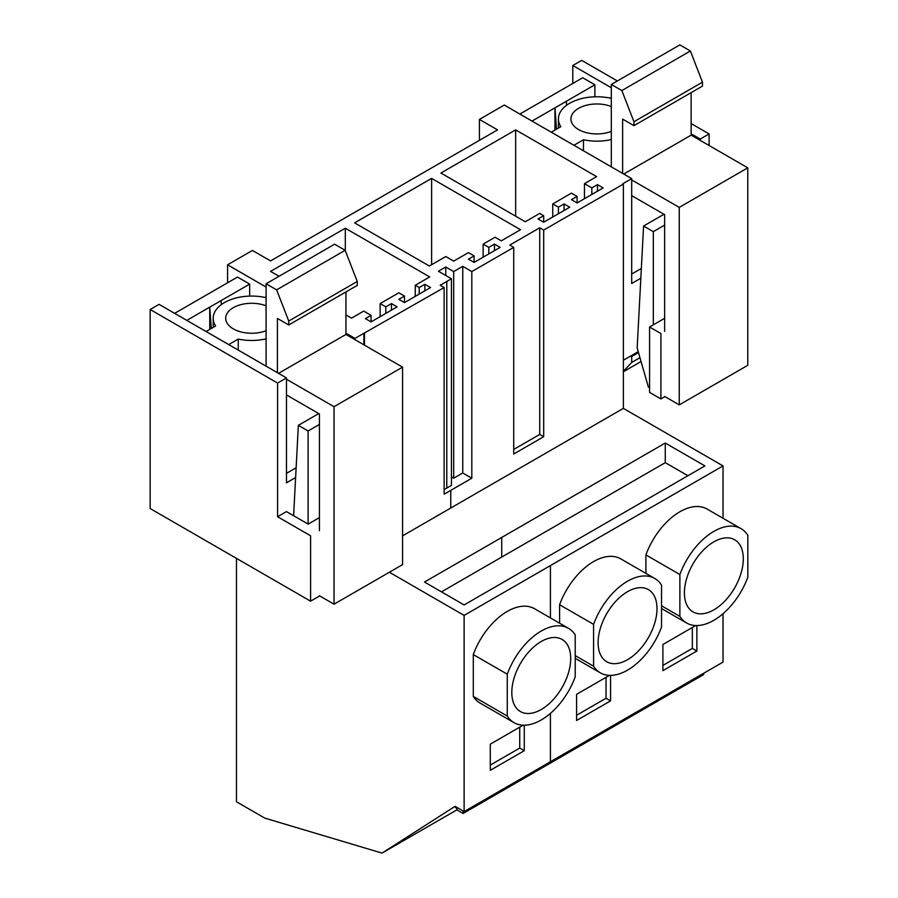 <?xml version="1.0" encoding="UTF-8"?>
<svg xmlns="http://www.w3.org/2000/svg" width="898" height="898" viewBox="0 0 898 898"><rect width="100%" height="100%" fill="white"/><g stroke="black" fill="none" stroke-linecap="round" stroke-linejoin="round"><path stroke-width="1.35" d="M640.835 278.234L631.687 283.51L631.687 178.623L622.797 183.753L623.369 184.09L623.369 408.377L723.036 465.916L464.12 615.399L464.12 811.579L455.062 806.348L382.009 853.1L264.787 818.112L236.466 801.768L236.466 558.376M266.089 287.046L227.576 264.809L252.439 250.452L270.556 260.914L497.537 129.873L479.409 119.412L479.409 140.335M479.409 119.412L504.272 105.055L631.687 178.623M723.036 465.916L723.036 518.258M723.036 613.727L723.036 662.095L464.12 811.579M513.723 247.388L509.761 245.098L539.72 227.8L543.683 230.09L543.683 436.72L513.723 454.018L513.723 247.388L471.82 271.578L471.82 478.207L444.128 494.203L444.128 287.562L354.991 338.378L345.932 333.147M623.369 184.09L543.683 230.09M444.128 287.562L440.166 285.272L451.436 278.773L438.415 271.252L445.767 266.998L453.703 271.578L462.762 266.347L471.82 271.578M345.932 314.895L351.545 318.139L363.712 311.101L371.076 315.355L365.419 318.622L371.076 321.899L397.129 306.858L391.461 303.58L385.803 306.858L380.135 303.58L398.824 292.793L404.493 296.071L398.824 299.337L404.493 302.604L430.535 287.562L424.877 284.296L419.209 287.562L415.246 285.272L429.693 276.943L345.315 228.227L270.556 271.376L279.053 276.281M558.41 207.202L564.067 203.936L569.736 207.202L543.683 222.244L538.025 218.966L543.683 215.7L539.72 213.41L525.285 221.75L440.907 173.033L515.654 129.873L596.631 176.625L584.463 183.663L591.816 187.907L597.484 184.64L603.142 187.907L577.1 202.948L571.431 199.682L577.1 196.415L571.431 193.137L552.741 203.936L558.41 207.202L558.41 213.735M431.612 178.399L354.598 222.861L429.345 266.021L445.767 256.536L453.703 261.116L468.419 252.619L474.088 255.885L468.419 259.152L474.088 262.418L500.141 247.388L494.472 244.11L488.815 247.388L483.146 244.11L495.045 237.252L501.275 240.844L520.526 229.731L431.612 178.399L431.612 264.708M402.562 535.859L623.369 408.377M654.788 578.503L620.81 558.893A54.464 31.441 120 0 0 559.6 604.747L593.578 624.357L593.578 666.215A54.464 31.441 120 0 0 600.324 672.838A54.464 31.441 120 0 0 661.534 626.972L661.534 585.126A54.464 31.441 120 0 0 654.788 578.503A54.464 31.441 120 0 0 593.578 624.357M559.6 623.201L559.6 604.747M609.439 675.363L576.583 694.334L576.583 720.488L610.561 700.867L610.561 675.386M645.898 573.373L645.898 554.919L679.876 574.529A54.464 31.441 120 0 1 741.086 528.675A54.464 31.441 120 0 1 747.832 535.298L747.832 577.145A54.464 31.441 120 0 1 686.633 623.01A54.464 31.441 120 0 1 679.876 616.387L679.876 574.529M741.086 528.675L707.108 509.065A54.464 31.441 120 0 0 645.898 554.919M695.737 625.536L662.892 644.506L662.892 670.66L696.87 651.039L696.87 625.558M464.12 615.399L389.373 572.239M501.724 537.453L665.272 443.028L704.908 465.916L464.12 604.938L424.485 582.05L501.724 537.453L501.724 557.074L665.272 462.65L687.924 475.727M703.662 673.275L703.662 674.589L463.099 813.476L463.099 810.984M539.72 227.8L539.72 434.43L543.683 436.72M513.723 449.438L539.72 434.43M597.484 184.64L597.484 191.184M591.816 187.907L591.816 194.451M584.463 183.663L584.463 198.694M515.654 129.873L515.654 216.194M543.683 215.7L543.683 222.244M564.067 203.936L564.067 210.469M552.741 203.936L552.741 217.013M577.1 196.415L577.1 202.948M696.87 651.039L692.336 648.423L692.336 627.5M662.892 665.429L692.336 648.423M661.534 605.791L679.876 616.387M665.272 443.028L665.272 462.65M455.533 806.617L454.938 806.999A3.199 1.852 60 0 1 457.318 810.131L463.099 813.476M743.308 558.837A41.645 24.044 120 0 0 734.687 539.777A41.645 24.044 120 0 0 702.595 550.934A41.645 24.044 120 0 0 684.411 592.848A41.645 24.044 120 0 0 693.032 611.908A41.645 24.044 120 0 0 725.124 600.751A41.645 24.044 120 0 0 743.308 558.837M441.468 591.861L501.724 557.074M462.762 266.347L462.762 472.977L471.82 478.207M453.703 271.578L453.703 478.207L462.762 472.977M445.767 266.998L445.767 275.495M451.436 476.905L453.703 478.207M451.436 278.773L451.436 485.403L446.789 488.085L446.789 281.456M474.088 255.885L474.088 262.418M494.472 244.11L494.472 250.654M488.815 247.388L488.815 253.921M483.146 244.11L483.146 257.187M610.561 700.867L606.038 698.251L606.038 677.328M576.583 715.257L606.038 698.251M575.225 655.619L593.578 666.215M656.999 608.664A41.645 24.044 120 0 0 648.378 589.604A41.645 24.044 120 0 0 616.286 600.762A41.645 24.044 120 0 0 598.102 642.676A41.645 24.044 120 0 0 606.734 661.736A41.645 24.044 120 0 0 638.826 650.579A41.645 24.044 120 0 0 656.999 608.664M444.128 489.623L446.789 488.085M382.009 853.1L457.183 809.693M364.453 333.562L364.453 345.146M363.881 333.237L363.881 344.81M523.13 725.191L490.286 744.161L490.286 770.316L524.264 750.694L524.264 725.214M473.291 696.421A54.464 31.441 120 0 0 480.048 703.044L514.026 722.665A54.464 31.441 120 0 0 575.225 676.8L575.225 634.953A54.464 31.441 120 0 0 568.479 628.331A54.464 31.441 120 0 0 507.269 674.185L473.291 654.575L473.291 696.421L507.269 716.043A54.464 31.441 120 0 0 514.026 722.665M568.479 628.331L534.501 608.721A54.464 31.441 120 0 0 473.291 654.575M419.209 287.562L419.209 294.106M415.246 285.272L415.246 296.396M345.315 228.227L345.315 250.688M371.076 315.355L371.076 321.899M391.461 303.58L391.461 310.124M385.803 306.858L385.803 313.391M380.135 303.58L380.135 316.668M404.493 296.071L404.493 302.604M424.877 284.296L424.877 290.84M524.264 750.694L519.729 748.079L519.729 727.155M490.286 765.085L519.729 748.079M507.269 716.043L507.269 674.185M570.701 658.492A41.645 24.044 120 0 0 562.069 639.432A41.645 24.044 120 0 0 529.977 650.59A41.645 24.044 120 0 0 511.804 692.493A41.645 24.044 120 0 0 520.425 711.564A41.645 24.044 120 0 0 552.517 700.406A41.645 24.044 120 0 0 570.701 658.492M638.231 351.668L623.369 360.244M691.146 133.836L700.216 139.067L700.216 140.369M611.302 87.735L572.789 65.498L572.789 83.48M709.106 145.51L709.106 133.925L691.146 123.565M700.216 139.067L709.106 133.925M572.789 65.498L581.68 60.368L617.364 80.966M641.352 268.457L631.687 274.025M277.583 383.064L150.168 309.507L159.058 304.366L286.473 377.935L277.583 383.064L277.583 516.732L286.473 511.591L308.16 524.118L319.43 517.607M286.473 377.935L286.473 482.821L295.622 477.545M354.991 339.68L354.991 338.378M227.576 264.809L227.576 282.791M150.168 309.507L150.168 508.549L310.596 601.177L310.596 535.792L277.583 516.732M286.473 473.336L296.127 467.768M319.71 595.913L310.596 601.177M660.906 398.925L660.906 333.54L649.58 326.995L649.58 392.392L660.906 398.925L664.935 396.602M664.643 318.296L649.58 326.995M558.421 128.077L558.421 118.951A38.446 22.192 180 0 0 560.823 126.685L551.271 132.197L573.923 145.274L583.476 139.762A38.446 22.192 180 0 0 611.302 139.527M611.302 97.545L610.247 98.151A38.446 22.192 180 0 0 558.421 118.951M611.302 131.4A25.952 14.985 180 0 1 604.163 133.331A25.952 14.985 180 0 1 570.915 118.951A25.952 14.985 180 0 1 589.559 104.583A25.952 14.985 180 0 1 611.302 106.514M583.476 150.785L583.476 139.762M594.88 96.793L594.88 84.794L582.701 77.756L519.841 114.046M611.302 166.86L611.302 84.457L679.82 44.9L690.382 50.995L702.472 82.178L702.472 86.096L633.954 125.653L622.628 119.12L622.628 173.393M691.146 92.64L691.146 135.138L747.776 167.836L747.776 365.318L679.258 404.875L664.643 396.445M664.643 331.373L664.643 214.656L631.687 195.629M631.687 179.937L679.258 207.393L679.258 404.875M611.302 84.457L621.854 90.552L633.954 121.735L633.954 125.653M630.778 355.967L631.687 356.484L631.687 362.466L623.369 371.39M631.687 356.484L638.489 352.566M631.687 362.466L639.96 357.696M623.369 371.761L641.06 361.535M532.02 121.084L594.88 84.794M621.854 90.552L690.382 50.995M633.954 121.735L702.472 82.178M623.762 174.044L691.146 135.138M679.258 207.393L747.776 167.836M649.58 387.745L648.378 387.049L637.165 347.941L643.585 226.038L663.97 214.263M566.279 101.306L566.571 105.291M554.953 130.075L554.953 107.839L556.502 129.177M653.317 324.84L653.317 231.662L664.643 225.117M653.317 231.662L643.585 226.038M213.196 327.377L213.196 318.262A38.446 22.192 180 0 0 215.61 325.996L206.057 331.508L228.709 344.585L238.262 339.074A38.446 22.192 180 0 0 266.089 338.838M266.089 296.845L265.033 297.463A38.446 22.192 180 0 0 213.196 318.262M266.089 330.711A25.952 14.985 180 0 1 258.95 332.642A25.952 14.985 180 0 1 225.69 318.262A25.952 14.985 180 0 1 244.335 303.894A25.952 14.985 180 0 1 266.089 305.814M238.262 350.097L238.262 339.074M249.666 296.104L249.666 284.094L237.487 277.067L174.627 313.357M266.089 366.159L266.089 283.768L334.606 244.211L345.158 250.306L357.258 281.478L357.258 285.407L288.741 324.964L277.415 318.431L277.415 372.704M345.932 291.94L345.932 334.449L402.562 367.147L402.562 564.629L334.045 604.186L319.43 595.756M319.43 530.684L319.43 413.967L286.473 394.94M286.473 379.237L334.045 406.704L334.045 604.186M266.089 283.768L276.64 289.863L288.741 321.046L288.741 324.964M186.806 320.395L249.666 284.094M276.64 289.863L345.158 250.306M288.741 321.046L357.258 281.478M278.548 373.355L345.932 334.449M334.045 406.704L402.562 367.147M221.065 300.606L221.357 304.602M209.739 329.386L209.739 307.15L211.288 328.488M308.104 524.084L308.104 430.961L319.43 424.428M293.612 515.71L298.361 425.338L318.745 413.574M308.104 430.961L298.361 425.338M450.751 490.375L450.751 508.032M550.429 565.572L550.429 617.914M550.429 713.382L550.429 761.751M540.237 768.946L540.237 767.633M661.534 608.518L686.633 623.01M575.225 658.346L600.324 672.838"/></g></svg>
